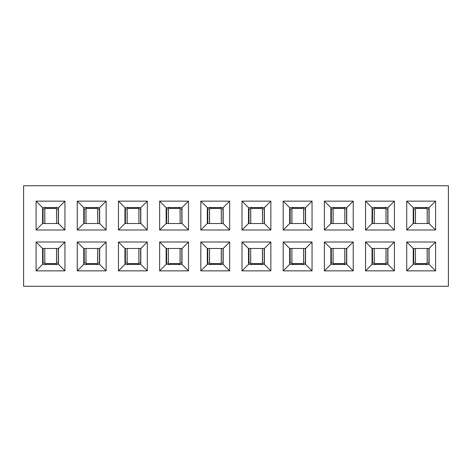 <?xml version="1.0" encoding="UTF-8"?>
<svg xmlns="http://www.w3.org/2000/svg" width="472" height="472" viewBox="0 0 472 472"><rect width="100%" height="100%" fill="white"/><g stroke="black" fill="none" stroke-linecap="round" stroke-linejoin="round"><path stroke-width="0.71" d="M23.6 286.262L448.4 286.262L448.4 185.738L23.6 185.738L23.6 286.262L23.6 185.738L448.4 185.738L448.4 286.262L23.6 286.262M36.084 242L64.947 242L64.947 270.857L36.084 270.857L36.084 242L42.569 248.484L58.457 248.484L64.947 242L36.084 242L36.084 270.857L64.947 270.857L64.947 242L58.457 248.484L58.457 264.373L64.947 270.857L58.457 264.373L42.569 264.373L36.084 270.857L42.569 264.373L42.569 248.484L36.084 242M64.947 201.143L64.947 230L36.084 230L36.084 201.143L64.947 201.143L58.457 207.627L58.457 223.516L64.947 230L64.947 201.143L36.084 201.143L36.084 230L64.947 230L58.457 223.516L42.569 223.516L36.084 230L42.569 223.516L42.569 207.627L36.084 201.143L42.569 207.627L58.457 207.627L64.947 201.143M77.266 242L106.129 242L106.129 270.857L77.266 270.857L77.266 242L83.75 248.484L99.645 248.484L106.129 242L77.266 242L77.266 270.857L106.129 270.857L106.129 242L99.645 248.484L99.645 264.373L106.129 270.857L99.645 264.373L83.75 264.373L77.266 270.857L83.75 264.373L83.75 248.484L77.266 242M106.129 201.143L106.129 230L77.266 230L77.266 201.143L106.129 201.143L99.645 207.627L99.645 223.516L106.129 230L106.129 201.143L77.266 201.143L77.266 230L106.129 230L99.645 223.516L83.75 223.516L77.266 230L83.75 223.516L83.75 207.627L77.266 201.143L83.75 207.627L99.645 207.627L106.129 201.143M118.448 242L147.311 242L147.311 270.857L118.448 270.857L118.448 242L124.938 248.484L140.827 248.484L147.311 242L118.448 242L118.448 270.857L147.311 270.857L147.311 242L140.827 248.484L140.827 264.373L147.311 270.857L140.827 264.373L124.938 264.373L118.448 270.857L124.938 264.373L124.938 248.484L118.448 242M147.311 201.143L147.311 230L118.448 230L118.448 201.143L147.311 201.143L140.827 207.627L140.827 223.516L147.311 230L147.311 201.143L118.448 201.143L118.448 230L147.311 230L140.827 223.516L124.938 223.516L118.448 230L124.938 223.516L124.938 207.627L118.448 201.143L124.938 207.627L140.827 207.627L147.311 201.143M159.63 242L188.493 242L188.493 270.857L159.63 270.857L159.63 242L166.12 248.484L182.009 248.484L188.493 242L159.63 242L159.63 270.857L188.493 270.857L188.493 242L182.009 248.484L182.009 264.373L188.493 270.857L182.009 264.373L166.12 264.373L159.63 270.857L166.12 264.373L166.12 248.484L159.63 242M188.493 201.143L188.493 230L159.63 230L159.63 201.143L188.493 201.143L182.009 207.627L182.009 223.516L188.493 230L188.493 201.143L159.63 201.143L159.63 230L188.493 230L182.009 223.516L166.12 223.516L159.63 230L166.12 223.516L166.12 207.627L159.63 201.143L166.12 207.627L182.009 207.627L188.493 201.143M200.818 242L229.675 242L229.675 270.857L200.818 270.857L200.818 242L207.302 248.484L223.191 248.484L229.675 242L200.818 242L200.818 270.857L229.675 270.857L229.675 242L223.191 248.484L223.191 264.373L229.675 270.857L223.191 264.373L207.302 264.373L200.818 270.857L207.302 264.373L207.302 248.484L200.818 242M229.675 201.143L229.675 230L200.818 230L200.818 201.143L229.675 201.143L223.191 207.627L223.191 223.516L229.675 230L229.675 201.143L200.818 201.143L200.818 230L229.675 230L223.191 223.516L207.302 223.516L200.818 230L207.302 223.516L207.302 207.627L200.818 201.143L207.302 207.627L223.191 207.627L229.675 201.143M242 242L270.857 242L270.857 270.857L242 270.857L242 242L248.484 248.484L264.373 248.484L270.857 242L242 242L242 270.857L270.857 270.857L270.857 242L264.373 248.484L264.373 264.373L270.857 270.857L264.373 264.373L248.484 264.373L242 270.857L248.484 264.373L248.484 248.484L242 242M270.857 201.143L270.857 230L242 230L242 201.143L270.857 201.143L264.373 207.627L264.373 223.516L270.857 230L270.857 201.143L242 201.143L242 230L270.857 230L264.373 223.516L248.484 223.516L242 230L248.484 223.516L248.484 207.627L242 201.143L248.484 207.627L264.373 207.627L270.857 201.143M283.182 242L312.045 242L312.045 270.857L283.182 270.857L283.182 242L289.666 248.484L305.555 248.484L312.045 242L283.182 242L283.182 270.857L312.045 270.857L312.045 242L305.555 248.484L305.555 264.373L312.045 270.857L305.555 264.373L289.666 264.373L283.182 270.857L289.666 264.373L289.666 248.484L283.182 242M312.045 201.143L312.045 230L283.182 230L283.182 201.143L312.045 201.143L305.555 207.627L305.555 223.516L312.045 230L312.045 201.143L283.182 201.143L283.182 230L312.045 230L305.555 223.516L289.666 223.516L283.182 230L289.666 223.516L289.666 207.627L283.182 201.143L289.666 207.627L305.555 207.627L312.045 201.143M324.364 242L353.227 242L353.227 270.857L324.364 270.857L324.364 242L330.848 248.484L346.737 248.484L353.227 242L324.364 242L324.364 270.857L353.227 270.857L353.227 242L346.737 248.484L346.737 264.373L353.227 270.857L346.737 264.373L330.848 264.373L324.364 270.857L330.848 264.373L330.848 248.484L324.364 242M353.227 201.143L353.227 230L324.364 230L324.364 201.143L353.227 201.143L346.737 207.627L346.737 223.516L353.227 230L353.227 201.143L324.364 201.143L324.364 230L353.227 230L346.737 223.516L330.848 223.516L324.364 230L330.848 223.516L330.848 207.627L324.364 201.143L330.848 207.627L346.737 207.627L353.227 201.143M365.546 242L394.409 242L394.409 270.857L365.546 270.857L365.546 242L372.03 248.484L387.925 248.484L394.409 242L365.546 242L365.546 270.857L394.409 270.857L394.409 242L387.925 248.484L387.925 264.373L394.409 270.857L387.925 264.373L372.03 264.373L365.546 270.857L372.03 264.373L372.03 248.484L365.546 242M394.409 201.143L394.409 230L365.546 230L365.546 201.143L394.409 201.143L387.925 207.627L387.925 223.516L394.409 230L394.409 201.143L365.546 201.143L365.546 230L394.409 230L387.925 223.516L372.03 223.516L365.546 230L372.03 223.516L372.03 207.627L365.546 201.143L372.03 207.627L387.925 207.627L394.409 201.143M406.728 242L435.591 242L435.591 270.857L406.728 270.857L406.728 242L413.218 248.484L429.107 248.484L435.591 242L406.728 242L406.728 270.857L435.591 270.857L435.591 242L429.107 248.484L429.107 264.373L435.591 270.857L429.107 264.373L413.218 264.373L406.728 270.857L413.218 264.373L413.218 248.484L406.728 242M435.591 201.143L435.591 230L406.728 230L406.728 201.143L435.591 201.143L429.107 207.627L429.107 223.516L435.591 230L435.591 201.143L406.728 201.143L406.728 230L435.591 230L429.107 223.516L413.218 223.516L406.728 230L413.218 223.516L413.218 207.627L406.728 201.143L413.218 207.627L429.107 207.627L435.591 201.143M42.569 264.373L58.457 264.373L58.457 248.484L42.569 248.484L42.569 264.373M42.569 207.627L42.569 223.516L58.457 223.516L58.457 207.627L42.569 207.627M83.75 264.373L99.645 264.373L99.645 248.484L83.75 248.484L83.75 264.373M83.75 207.627L83.75 223.516L99.645 223.516L99.645 207.627L83.75 207.627M124.938 264.373L140.827 264.373L140.827 248.484L124.938 248.484L124.938 264.373M124.938 207.627L124.938 223.516L140.827 223.516L140.827 207.627L124.938 207.627M166.12 264.373L182.009 264.373L182.009 248.484L166.12 248.484L166.12 264.373M166.12 207.627L166.12 223.516L182.009 223.516L182.009 207.627L166.12 207.627M207.302 264.373L223.191 264.373L223.191 248.484L207.302 248.484L207.302 264.373M207.302 207.627L207.302 223.516L223.191 223.516L223.191 207.627L207.302 207.627M248.484 264.373L264.373 264.373L264.373 248.484L248.484 248.484L248.484 264.373M248.484 207.627L248.484 223.516L264.373 223.516L264.373 207.627L248.484 207.627M289.666 264.373L305.555 264.373L305.555 248.484L289.666 248.484L289.666 264.373M289.666 207.627L289.666 223.516L305.555 223.516L305.555 207.627L289.666 207.627M330.848 264.373L346.737 264.373L346.737 248.484L330.848 248.484L330.848 264.373M330.848 207.627L330.848 223.516L346.737 223.516L346.737 207.627L330.848 207.627M372.03 264.373L387.925 264.373L387.925 248.484L372.03 248.484L372.03 264.373M372.03 207.627L372.03 223.516L387.925 223.516L387.925 207.627L372.03 207.627M413.218 264.373L429.107 264.373L429.107 248.484L413.218 248.484L413.218 264.373M413.218 207.627L413.218 223.516L429.107 223.516L429.107 207.627L413.218 207.627M43.548 223.516L42.569 222.831L43.548 223.516M58.646 222.831L57.802 223.516L58.646 222.831M56.516 208.925L58.457 208.925L58.298 222.902L58.298 208.925L56.575 208.925L56.575 223.516L56.516 208.925M56.404 207.627L56.192 207.993L56.404 207.627M45.164 207.993L44.952 207.627L45.164 207.993M45.164 208.347L45.164 207.214L45.164 208.37L56.192 208.37L45.164 208.37M56.192 207.214L56.192 208.37L45.164 208.264L56.192 208.264L56.192 207.214M42.569 208.925L44.84 208.925L44.84 223.516L44.84 208.925L44.781 223.516L44.781 208.925L43.058 208.925L43.058 222.902L43.058 208.925L42.569 208.925M57.802 248.484L58.646 249.169L57.802 248.484M42.71 249.169L43.548 248.484L42.71 249.169M44.84 263.075L42.569 263.075L43.058 263.075L43.058 249.098L43.058 263.075L44.781 263.075L44.781 248.484L44.84 263.075M44.952 264.373L45.164 264.007L44.952 264.373M56.192 264.007L56.404 264.373L56.192 264.007M56.192 263.653L56.192 264.786L56.192 263.63L45.164 263.63L56.192 263.63M45.164 264.786L45.164 263.63L56.192 263.736L45.164 263.736L45.164 264.786M58.457 263.075L56.516 263.075L56.516 248.484L56.516 263.075L56.575 248.484L56.575 263.075L58.298 263.075L58.298 249.098L58.457 263.075M84.736 223.516L83.75 222.831L84.736 223.516M99.828 222.831L98.984 223.516L99.828 222.831M97.698 208.925L99.645 208.925L99.48 222.902L99.48 208.925L97.757 208.925L97.757 223.516L97.698 208.925M97.586 207.627L97.374 207.993L97.586 207.627M86.346 207.993L86.134 207.627L86.346 207.993M86.346 208.347L86.346 207.214L86.346 208.37L97.374 208.37L86.346 208.37M97.374 207.214L97.374 208.37L86.346 208.264L97.374 208.264L97.374 207.214M83.75 208.925L86.022 208.925L86.022 223.516L86.022 208.925L85.963 223.516L85.963 208.925L84.24 208.925L84.24 222.902L84.24 208.925L83.75 208.925M98.984 248.484L99.828 249.169L98.984 248.484M83.892 249.169L84.736 248.484L83.892 249.169M86.022 263.075L83.75 263.075L84.24 263.075L84.24 249.098L84.24 263.075L85.963 263.075L85.963 248.484L86.022 263.075M86.134 264.373L86.346 264.007L86.134 264.373M97.374 264.007L97.586 264.373L97.374 264.007M97.374 263.653L97.374 264.786L97.374 263.63L86.346 263.63L97.374 263.63M86.346 264.786L86.346 263.63L97.374 263.736L86.346 263.736L86.346 264.786M99.645 263.075L97.698 263.075L97.698 248.484L97.698 263.075L97.757 248.484L97.757 263.075L99.48 263.075L99.48 249.098L99.645 263.075M125.918 223.516L124.938 222.831L125.918 223.516M141.01 222.831L140.166 223.516L141.01 222.831M138.88 208.925L140.827 208.925L140.662 222.902L140.662 208.925L138.939 208.925L138.939 223.516L138.88 208.925M138.768 207.627L138.556 207.993L138.768 207.627M127.528 207.993L127.316 207.627L127.528 207.993M127.528 208.347L127.528 207.214L127.528 208.37L138.556 208.37L127.528 208.37M138.556 207.214L138.556 208.37L127.528 208.264L138.556 208.264L138.556 207.214M124.938 208.925L127.204 208.925L127.204 223.516L127.204 208.925L127.145 223.516L127.145 208.925L125.422 208.925L125.422 222.902L125.422 208.925L124.938 208.925M140.166 248.484L141.01 249.169L140.166 248.484M125.074 249.169L125.918 248.484L125.074 249.169M127.204 263.075L124.938 263.075L125.422 263.075L125.422 249.098L125.422 263.075L127.145 263.075L127.145 248.484L127.204 263.075M127.316 264.373L127.528 264.007L127.316 264.373M138.556 264.007L138.768 264.373L138.556 264.007M138.556 263.653L138.556 264.786L138.556 263.63L127.528 263.63L138.556 263.63M127.528 264.786L127.528 263.63L138.556 263.736L127.528 263.736L127.528 264.786M140.827 263.075L138.88 263.075L138.88 248.484L138.88 263.075L138.939 248.484L138.939 263.075L140.662 263.075L140.662 249.098L140.827 263.075M167.1 223.516L166.12 222.831L167.1 223.516M182.192 222.831L181.354 223.516L182.192 222.831M180.062 208.925L182.009 208.925L181.844 222.902L181.844 208.925L180.127 208.925L180.127 223.516L180.062 208.925M179.956 207.627L179.738 207.993L179.956 207.627M168.71 207.993L168.498 207.627L168.71 207.993M168.71 208.347L168.71 207.214L168.71 208.37L179.738 208.37L168.71 208.37M179.738 207.214L179.738 208.37L168.71 208.264L179.738 208.264L179.738 207.214M166.12 208.925L168.386 208.925L168.386 223.516L168.386 208.925L168.327 223.516L168.327 208.925L166.61 208.925L166.61 222.902L166.61 208.925L166.12 208.925M181.354 248.484L182.192 249.169L181.354 248.484M166.256 249.169L167.1 248.484L166.256 249.169M168.386 263.075L166.12 263.075L166.61 263.075L166.61 249.098L166.61 263.075L168.327 263.075L168.327 248.484L168.386 263.075M168.498 264.373L168.71 264.007L168.498 264.373M179.738 264.007L179.956 264.373L179.738 264.007M179.738 263.653L179.738 264.786L179.738 263.63L168.71 263.63L179.738 263.63M168.71 264.786L168.71 263.63L179.738 263.736L168.71 263.736L168.71 264.786M182.009 263.075L180.062 263.075L180.062 248.484L180.062 263.075L180.127 248.484L180.127 263.075L181.844 263.075L181.844 249.098L182.009 263.075M208.282 223.516L207.302 222.831L208.282 223.516M223.38 222.831L222.536 223.516L223.38 222.831M221.244 208.925L223.191 208.925L223.026 222.902L223.026 208.925L221.309 208.925L221.309 223.516L221.244 208.925M221.138 207.627L220.92 207.993L221.138 207.627M209.898 207.993L209.68 207.627L209.898 207.993M209.898 208.347L209.898 207.214L209.898 208.37L220.92 208.37L209.898 208.37M220.92 207.214L220.92 208.37L209.898 208.264L220.92 208.264L220.92 207.214M207.302 208.925L209.574 208.925L209.574 223.516L209.574 208.925L209.509 223.516L209.509 208.925L207.792 208.925L207.792 222.902L207.792 208.925L207.302 208.925M222.536 248.484L223.38 249.169L222.536 248.484M207.438 249.169L208.282 248.484L207.438 249.169M209.574 263.075L207.302 263.075L207.792 263.075L207.792 249.098L207.792 263.075L209.509 263.075L209.509 248.484L209.574 263.075M209.68 264.373L209.898 264.007L209.68 264.373M220.92 264.007L221.138 264.373L220.92 264.007M220.92 263.653L220.92 264.786L220.92 263.63L209.898 263.63L220.92 263.63M209.898 264.786L209.898 263.63L220.92 263.736L209.898 263.736L209.898 264.786M223.191 263.075L221.244 263.075L221.244 248.484L221.244 263.075L221.309 248.484L221.309 263.075L223.026 263.075L223.026 249.098L223.191 263.075M249.464 223.516L248.484 222.831L249.464 223.516M264.562 222.831L263.718 223.516L264.562 222.831M262.426 208.925L264.373 208.925L264.208 222.902L264.208 208.925L262.491 208.925L262.491 223.516L262.426 208.925M262.32 207.627L262.102 207.993L262.32 207.627M251.08 207.993L250.862 207.627L251.08 207.993M251.08 208.347L251.08 207.214L251.08 208.37L262.102 208.37L251.08 208.37M262.102 207.214L262.102 208.37L251.08 208.264L262.102 208.264L262.102 207.214M248.484 208.925L250.756 208.925L250.756 223.516L250.756 208.925L250.691 223.516L250.691 208.925L248.974 208.925L248.974 222.902L248.974 208.925L248.484 208.925M263.718 248.484L264.562 249.169L263.718 248.484M248.62 249.169L249.464 248.484L248.62 249.169M250.756 263.075L248.484 263.075L248.974 263.075L248.974 249.098L248.974 263.075L250.691 263.075L250.691 248.484L250.756 263.075M250.862 264.373L251.08 264.007L250.862 264.373M262.102 264.007L262.32 264.373L262.102 264.007M262.102 263.653L262.102 264.786L262.102 263.63L251.08 263.63L262.102 263.63M251.08 264.786L251.08 263.63L262.102 263.736L251.08 263.736L251.08 264.786M264.373 263.075L262.426 263.075L262.426 248.484L262.426 263.075L262.491 248.484L262.491 263.075L264.208 263.075L264.208 249.098L264.373 263.075M290.646 223.516L289.666 222.831L290.646 223.516M305.744 222.831L304.9 223.516L305.744 222.831M303.614 208.925L305.555 208.925L305.39 222.902L305.39 208.925L303.673 208.925L303.673 223.516L303.614 208.925M303.502 207.627L303.289 207.993L303.502 207.627M292.262 207.993L292.044 207.627L292.262 207.993M292.262 208.347L292.262 207.214L292.262 208.37L303.289 208.37L292.262 208.37M303.289 207.214L303.289 208.37L292.262 208.264L303.289 208.264L303.289 207.214M289.666 208.925L291.938 208.925L291.938 223.516L291.938 208.925L291.873 223.516L291.873 208.925L290.156 208.925L290.156 222.902L290.156 208.925L289.666 208.925M304.9 248.484L305.744 249.169L304.9 248.484M289.808 249.169L290.646 248.484L289.808 249.169M291.938 263.075L289.666 263.075L290.156 263.075L290.156 249.098L290.156 263.075L291.873 263.075L291.873 248.484L291.938 263.075M292.044 264.373L292.262 264.007L292.044 264.373M303.289 264.007L303.502 264.373L303.289 264.007M303.289 263.653L303.289 264.786L303.289 263.63L292.262 263.63L303.289 263.63M292.262 264.786L292.262 263.63L303.289 263.736L292.262 263.736L292.262 264.786M305.555 263.075L303.614 263.075L303.614 248.484L303.614 263.075L303.673 248.484L303.673 263.075L305.39 263.075L305.39 249.098L305.555 263.075M331.834 223.516L330.848 222.831L331.834 223.516M346.926 222.831L346.082 223.516L346.926 222.831M344.796 208.925L346.737 208.925L346.578 222.902L346.578 208.925L344.855 208.925L344.855 223.516L344.796 208.925M344.684 207.627L344.471 207.993L344.684 207.627M333.444 207.993L333.232 207.627L333.444 207.993M333.444 208.347L333.444 207.214L333.444 208.37L344.471 208.37L333.444 208.37M344.471 207.214L344.471 208.37L333.444 208.264L344.471 208.264L344.471 207.214M330.848 208.925L333.12 208.925L333.12 223.516L333.12 208.925L333.061 223.516L333.061 208.925L331.338 208.925L331.338 222.902L331.338 208.925L330.848 208.925M346.082 248.484L346.926 249.169L346.082 248.484M330.99 249.169L331.834 248.484L330.99 249.169M333.12 263.075L330.848 263.075L331.338 263.075L331.338 249.098L331.338 263.075L333.061 263.075L333.061 248.484L333.12 263.075M333.232 264.373L333.444 264.007L333.232 264.373M344.471 264.007L344.684 264.373L344.471 264.007M344.471 263.653L344.471 264.786L344.471 263.63L333.444 263.63L344.471 263.63M333.444 264.786L333.444 263.63L344.471 263.736L333.444 263.736L333.444 264.786M346.737 263.075L344.796 263.075L344.796 248.484L344.796 263.075L344.855 248.484L344.855 263.075L346.578 263.075L346.578 249.098L346.737 263.075M373.016 223.516L372.03 222.831L373.016 223.516M388.108 222.831L387.264 223.516L388.108 222.831M385.978 208.925L387.925 208.925L387.76 222.902L387.76 208.925L386.037 208.925L386.037 223.516L385.978 208.925M385.866 207.627L385.653 207.993L385.866 207.627M374.626 207.993L374.414 207.627L374.626 207.993M374.626 208.347L374.626 207.214L374.626 208.37L385.653 208.37L374.626 208.37M385.653 207.214L385.653 208.37L374.626 208.264L385.653 208.264L385.653 207.214M372.03 208.925L374.302 208.925L374.302 223.516L374.302 208.925L374.243 223.516L374.243 208.925L372.52 208.925L372.52 222.902L372.52 208.925L372.03 208.925M387.264 248.484L388.108 249.169L387.264 248.484M372.172 249.169L373.016 248.484L372.172 249.169M374.302 263.075L372.03 263.075L372.52 263.075L372.52 249.098L372.52 263.075L374.243 263.075L374.243 248.484L374.302 263.075M374.414 264.373L374.626 264.007L374.414 264.373M385.653 264.007L385.866 264.373L385.653 264.007M385.653 263.653L385.653 264.786L385.653 263.63L374.626 263.63L385.653 263.63M374.626 264.786L374.626 263.63L385.653 263.736L374.626 263.736L374.626 264.786M387.925 263.075L385.978 263.075L385.978 248.484L385.978 263.075L386.037 248.484L386.037 263.075L387.76 263.075L387.76 249.098L387.925 263.075M414.198 223.516L413.218 222.831L414.198 223.516M429.29 222.831L428.452 223.516L429.29 222.831M427.16 208.925L429.107 208.925L428.942 222.902L428.942 208.925L427.219 208.925L427.219 223.516L427.16 208.925M427.048 207.627L426.836 207.993L427.048 207.627M415.808 207.993L415.596 207.627L415.808 207.993M415.808 208.347L415.808 207.214L415.808 208.37L426.836 208.37L415.808 208.37M426.836 207.214L426.836 208.37L415.808 208.264L426.836 208.264L426.836 207.214M413.218 208.925L415.484 208.925L415.484 223.516L415.484 208.925L415.425 223.516L415.425 208.925L413.702 208.925L413.702 222.902L413.702 208.925L413.218 208.925M428.452 248.484L429.29 249.169L428.452 248.484M413.354 249.169L414.198 248.484L413.354 249.169M415.484 263.075L413.218 263.075L413.702 263.075L413.702 249.098L413.702 263.075L415.425 263.075L415.425 248.484L415.484 263.075M415.596 264.373L415.808 264.007L415.596 264.373M426.836 264.007L427.048 264.373L426.836 264.007M426.836 263.653L426.836 264.786L426.836 263.63L415.808 263.63L426.836 263.63M415.808 264.786L415.808 263.63L426.836 263.736L415.808 263.736L415.808 264.786M429.107 263.075L427.16 263.075L427.16 248.484L427.16 263.075L427.219 248.484L427.219 263.075L428.942 263.075L428.942 249.098L429.107 263.075M44.84 223.516L44.84 208.925M56.516 248.484L56.516 263.075M86.022 223.516L86.022 208.925M97.698 248.484L97.698 263.075M127.204 223.516L127.204 208.925M138.88 248.484L138.88 263.075M168.386 223.516L168.386 208.925M180.062 248.484L180.062 263.075M209.574 223.516L209.574 208.925M221.244 248.484L221.244 263.075M250.756 223.516L250.756 208.925M262.426 248.484L262.426 263.075M291.938 223.516L291.938 208.925M303.614 248.484L303.614 263.075M333.12 223.516L333.12 208.925M344.796 248.484L344.796 263.075M374.302 223.516L374.302 208.925M385.978 248.484L385.978 263.075M415.484 223.516L415.484 208.925M427.16 248.484L427.16 263.075"/></g></svg>
